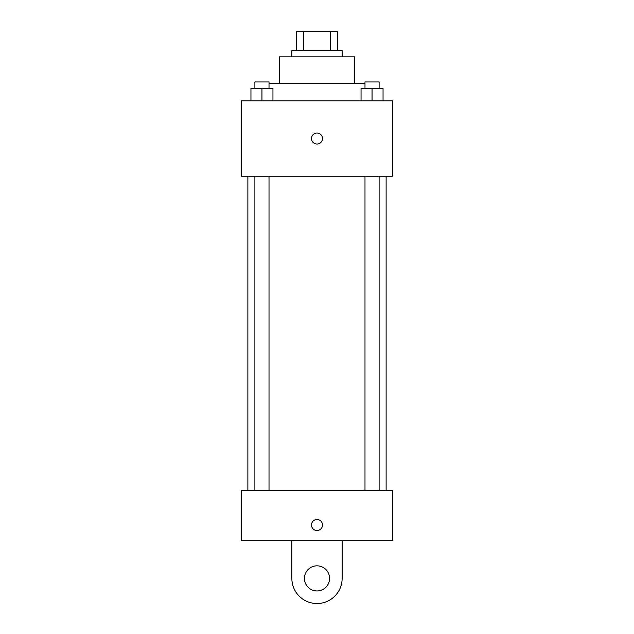 <?xml version="1.0" encoding="UTF-8"?>
<svg xmlns="http://www.w3.org/2000/svg" width="634" height="634" viewBox="0 0 634 634"><rect width="100%" height="100%" fill="white"/><g stroke="black" fill="none" stroke-linecap="round" stroke-linejoin="round"><path stroke-width="0.95" d="M303.773 50.554L303.773 31.7L296.577 31.7L296.577 50.554L296.577 31.7M303.773 31.7L337.423 31.7L337.423 50.554M330.227 50.554L330.227 31.7M291.862 56.838L291.862 50.554L342.138 50.554L342.138 56.838M279.301 83.545L279.301 56.838L354.699 56.838L354.699 83.545M269.014 83.545L364.986 83.545M241.594 100.822L392.406 100.822L392.406 176.228L241.594 176.228L241.594 100.822M317 144.021A5.5 5.5 0 0 1 312.237 135.779A5.5 5.5 0 0 1 321.763 135.779A5.5 5.5 0 0 1 317 144.021M241.594 490.423L392.406 490.423L392.406 540.691L241.594 540.691L241.594 490.423L392.406 490.423M361.047 100.822L361.047 88.253L383.047 88.253L383.047 100.822L383.047 88.253M372.047 100.822L372.047 88.253M379.108 88.253L379.108 81.968L364.986 81.968L364.986 88.253M250.953 100.822L250.953 88.253L272.953 88.253L272.953 100.822L272.953 88.253M261.953 100.822L261.953 88.253M269.014 88.253L269.014 81.968L254.892 81.968L254.892 88.253M311.5 524.984A5.5 5.5 0 0 1 319.75 520.221A5.5 5.5 0 0 1 319.75 529.747A5.5 5.5 0 0 1 311.5 524.984M342.138 540.691L342.138 578.398A25.138 25.138 0 0 1 317 603.528A25.138 25.138 0 0 1 291.862 578.398L291.862 540.691M317 590.959A12.569 12.569 0 0 1 306.119 572.114A12.569 12.569 0 0 1 327.881 572.114A12.569 12.569 0 0 1 317 590.959M386.122 490.423L386.122 176.228M247.878 490.423L247.878 176.228M364.986 176.228L364.986 490.423M379.108 176.228L379.108 490.423M269.014 490.423L269.014 176.228M254.892 490.423L254.892 176.228"/></g></svg>
